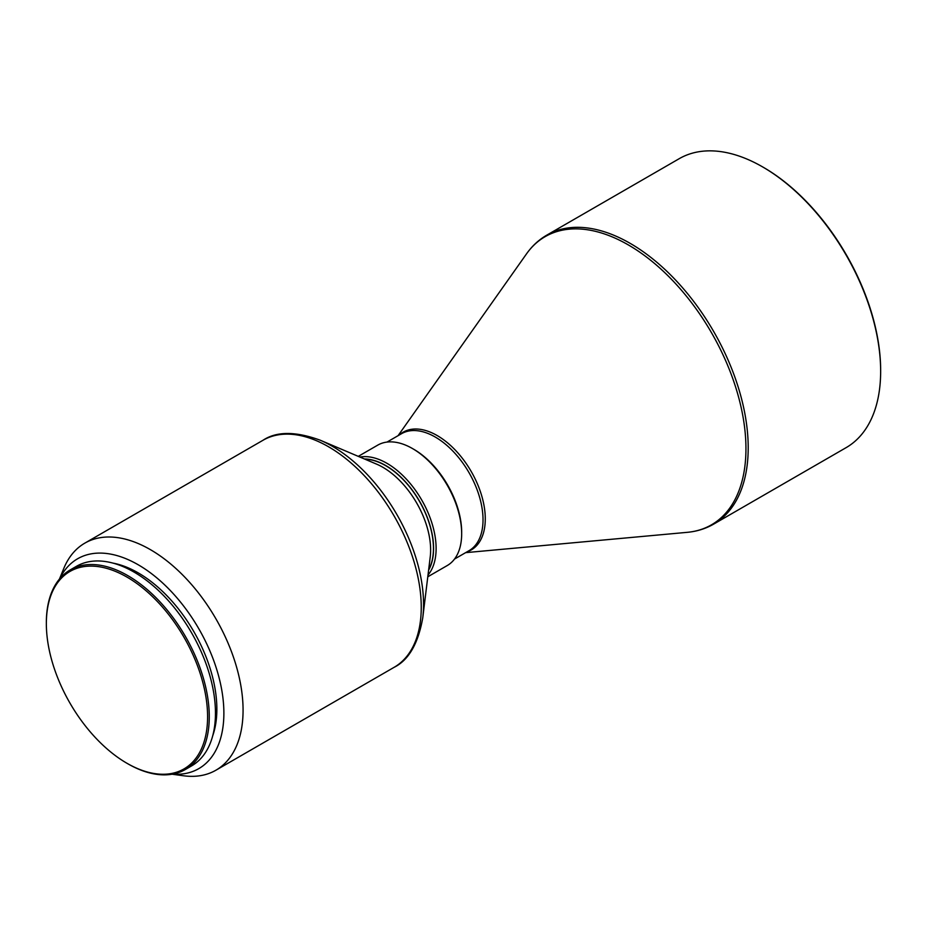 <?xml version="1.0" encoding="UTF-8"?>
<svg xmlns="http://www.w3.org/2000/svg" width="927" height="927" viewBox="0 0 927 927"><rect width="100%" height="100%" fill="white"/><g stroke="black" fill="none" stroke-linecap="round" stroke-linejoin="round"><path stroke-width="1.39" d="M126.976 763.28A114.009 65.829 60 0 1 126.964 763.28A114.009 65.829 60 0 1 46.35 623.639A114.009 65.829 60 0 1 126.976 577.092A114.009 65.829 60 0 1 207.59 716.733A114.009 65.829 60 0 1 126.976 763.28L127.81 763.767A115.203 66.512 60 0 0 185.412 769.468L191.599 765.899A115.203 66.512 60 0 0 209.259 673.581A115.203 66.512 60 0 0 133.998 572.063A115.203 66.512 60 0 0 76.385 566.351L70.209 569.92A115.203 66.512 60 0 1 127.81 575.632A115.203 66.512 60 0 1 203.071 677.15A115.203 66.512 60 0 1 185.412 769.468M112.897 563.095A111.24 64.218 60 0 1 138.204 572.874A111.24 64.218 60 0 1 212.677 735.922M59.676 578.796A121.17 69.954 60 0 1 138.204 564.763A121.17 69.954 60 0 1 222.074 691.913A121.17 69.954 60 0 1 172.468 774.149M59.432 579.085L63.778 568.483A131.101 75.69 60 0 1 84.82 543.141A131.101 75.69 60 0 1 150.371 549.63A131.101 75.69 60 0 1 236.014 665.157A131.101 75.69 60 0 1 215.921 770.21A131.101 75.69 60 0 1 183.442 775.76L172.098 774.219M382.874 467.289A67.532 38.992 60 0 1 430.221 557L422.758 617.799A129.177 74.577 60 0 0 332.214 446.211A129.177 74.577 60 0 0 320.232 440.209L376.617 464.149A67.532 38.992 60 0 1 382.874 467.289M364.879 459.166A67.532 38.992 60 0 1 385.69 465.667A67.532 38.992 60 0 1 428.668 569.665M364.438 458.981A67.729 39.108 60 0 1 385.69 465.505A67.729 39.108 60 0 1 428.61 570.14M359.919 457.069A69.525 40.139 60 0 1 386.953 463.315A69.525 40.139 60 0 1 430.232 518.135A69.525 40.139 60 0 1 428.007 575.007M461.669 533.709L461.669 532.249A67.729 39.108 60 0 0 413.778 449.294L412.515 448.564A69.525 40.139 60 0 1 461.669 533.709A69.525 40.139 60 0 1 447.277 565.528L427.799 576.779M763.512 167.416L762.666 166.93A166.848 96.327 60 0 1 880.65 371.287A166.848 96.327 60 0 1 846.096 447.66L713.651 524.126A166.848 96.327 60 0 0 739.225 390.429A166.848 96.327 60 0 0 630.233 243.395A166.848 96.327 60 0 0 546.803 235.134L679.248 158.668A166.848 96.327 60 0 1 762.666 166.93L763.512 167.416A165.655 95.643 60 0 1 880.65 370.313L880.65 371.287M358.274 456.362L377.752 445.122A69.525 40.139 60 0 1 412.515 448.564L413.778 449.294M46.35 623.639L46.35 622.666A115.203 66.512 60 0 1 70.209 569.92M84.82 543.141L263.001 440.267A131.101 75.69 60 0 1 328.54 446.768A131.101 75.69 60 0 1 414.195 562.283A131.101 75.69 60 0 1 394.091 667.336C408.656 660.163 418.204 643.651 422.758 617.799M386.999 442.075L401.495 433.709A67.532 38.992 60 0 1 435.261 437.046A67.532 38.992 60 0 1 479.386 496.559A67.532 38.992 60 0 1 469.027 550.684L454.531 559.051M399.386 434.925A68.019 39.27 60 0 1 437.185 435.551A68.019 39.27 60 0 1 482.631 499.155A68.019 39.27 60 0 1 466.918 551.901M398.065 435.69L526.513 253.871A166.373 96.06 60 0 1 628.309 244.902A166.373 96.06 60 0 1 741.913 411.067A166.373 96.06 60 0 1 687.289 532.33C696.872 531.449 705.656 528.714 713.651 524.126M215.921 770.21L394.091 667.336M465.597 552.654L687.289 532.33M526.513 253.871C532.063 246.003 538.83 239.757 546.803 235.134M263.001 440.267C276.489 431.252 295.562 431.229 320.232 440.209M126.964 763.28L127.81 763.767"/></g></svg>
